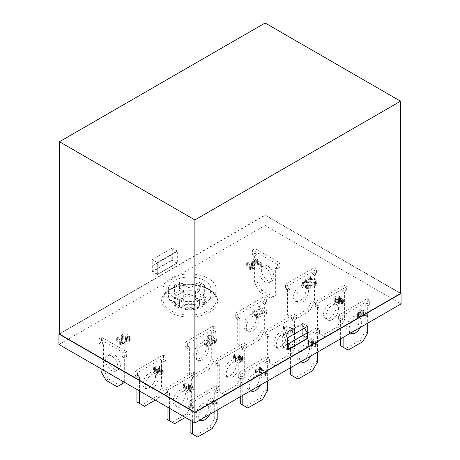 <?xml version="1.0" encoding="UTF-8"?>
<svg xmlns="http://www.w3.org/2000/svg" width="460" height="460" viewBox="0 0 460 460"><rect width="100%" height="100%" fill="white"/><g stroke="black" fill="none" stroke-linecap="round" stroke-linejoin="round"><path stroke-width="0.34" stroke-dasharray="2.3 1.72" d="M179.59 307.947L174.57 305.049L176.364 304.48L183.097 300.593L183.097 291.904A2.127 1.23 0 0 0 183.724 291.036A2.127 1.23 0 0 0 183.097 290.168L174.57 285.246L174.57 293.468L179.59 290.57L181.378 292.071L188.117 295.958L188.117 287.27A2.127 1.23 0 0 0 191.124 287.27L199.651 282.348L199.651 290.57L204.665 293.468L202.877 294.969L196.138 298.856L196.138 290.168A2.127 1.23 0 0 0 195.517 291.036A2.127 1.23 0 0 0 196.138 291.904L204.665 296.827L204.665 305.049L199.651 307.947L197.857 307.378L191.124 303.491L191.124 294.803A2.127 1.23 0 0 0 188.117 294.803L179.59 299.724L179.59 307.947L181.378 307.378L188.117 303.491A2.127 1.23 180 0 1 191.124 303.491M196.138 291.904L196.138 300.593L202.877 304.48L204.665 305.049M204.665 280.611A21.281 12.288 180 0 1 210.904 289.3A21.281 12.288 180 0 1 197.765 300.65A21.281 12.288 180 0 1 174.57 297.988A21.281 12.288 180 0 1 168.337 289.3A21.281 12.288 180 0 1 181.476 277.949A21.281 12.288 180 0 1 204.665 280.611M170.809 300.161A26.605 15.358 180 0 1 163.018 289.3A26.605 15.358 180 0 1 179.44 275.109A26.605 15.358 180 0 1 208.432 278.438A26.605 15.358 180 0 1 216.223 289.3A26.605 15.358 180 0 1 199.801 303.491A26.605 15.358 180 0 1 170.809 300.161M105.346 359.674A8.866 5.117 -120 0 0 109.215 368.598A8.866 5.117 -120 0 0 116.052 370.973A8.866 5.117 -120 0 0 117.886 366.913A8.866 5.117 -120 0 0 114.017 357.989A8.866 5.117 -120 0 0 107.186 355.615A8.866 5.117 -120 0 0 105.346 359.674M107.853 358.225A8.866 5.117 -120 0 0 111.728 367.149A8.866 5.117 -120 0 0 118.559 369.524A8.866 5.117 -120 0 0 120.393 365.464A8.866 5.117 -120 0 0 116.524 356.54A8.866 5.117 -120 0 0 109.693 354.166A8.866 5.117 -120 0 0 107.853 358.225M271.383 278.294A8.866 5.117 60 0 1 269.548 282.354A8.866 5.117 60 0 1 262.712 279.979A8.866 5.117 60 0 1 258.842 271.055A8.866 5.117 60 0 1 260.682 266.995A8.866 5.117 60 0 1 267.513 269.37A8.866 5.117 60 0 1 271.383 278.294M261.349 269.606A8.866 5.117 -120 0 0 265.224 278.53A8.866 5.117 -120 0 0 272.055 280.905A8.866 5.117 -120 0 0 273.89 276.845A8.866 5.117 -120 0 0 270.02 267.921A8.866 5.117 -120 0 0 263.189 265.546A8.866 5.117 -120 0 0 261.349 269.606M310.563 356.166A8.866 5.117 120 0 0 310.178 346.639A8.866 5.117 120 0 0 305.745 347.076A8.866 5.117 120 0 0 300.07 354.522A8.866 5.117 120 0 0 300.926 361.732M303.238 360.111A8.866 5.117 120 0 0 309.028 352.297A8.866 5.117 120 0 0 307.671 345.19A8.866 5.117 120 0 0 303.238 345.627A8.866 5.117 120 0 0 297.442 353.441A8.866 5.117 120 0 0 298.804 360.548A8.866 5.117 120 0 0 303.238 360.111M260.4 385.129A8.866 5.117 120 0 0 260.015 375.596A8.866 5.117 120 0 0 255.582 376.038A8.866 5.117 120 0 0 249.906 383.485A8.866 5.117 120 0 0 250.763 390.695M253.075 389.068A8.866 5.117 120 0 0 258.865 381.254A8.866 5.117 120 0 0 257.508 374.147A8.866 5.117 120 0 0 253.075 374.589A8.866 5.117 120 0 0 247.284 382.404A8.866 5.117 120 0 0 248.641 389.511A8.866 5.117 120 0 0 253.075 389.068M282.67 333.753A8.866 5.117 -60 0 1 287.103 333.316A8.866 5.117 -60 0 1 288.466 340.423A8.866 5.117 -60 0 1 282.67 348.237A8.866 5.117 -60 0 1 278.237 348.674A8.866 5.117 -60 0 1 276.88 341.567A8.866 5.117 -60 0 1 282.67 333.753M280.163 346.788A8.866 5.117 120 0 0 285.953 338.974A8.866 5.117 120 0 0 284.596 331.867A8.866 5.117 120 0 0 280.163 332.304A8.866 5.117 120 0 0 274.367 340.118A8.866 5.117 120 0 0 275.73 347.225A8.866 5.117 120 0 0 280.163 346.788M232.507 362.716A8.866 5.117 -60 0 1 236.94 362.273A8.866 5.117 -60 0 1 238.303 369.38A8.866 5.117 -60 0 1 232.507 377.194A8.866 5.117 -60 0 1 228.074 377.637A8.866 5.117 -60 0 1 226.717 370.53A8.866 5.117 -60 0 1 232.507 362.716M230 375.745A8.866 5.117 120 0 0 235.79 367.931A8.866 5.117 120 0 0 234.433 360.83A8.866 5.117 120 0 0 230 361.267A8.866 5.117 120 0 0 224.21 369.081A8.866 5.117 120 0 0 225.567 376.188A8.866 5.117 120 0 0 230 375.745M360.226 327.497A8.866 5.117 120 0 0 359.841 317.964A8.866 5.117 120 0 0 355.407 318.406A8.866 5.117 120 0 0 349.726 325.853A8.866 5.117 120 0 0 350.589 333.063M352.895 331.436A8.866 5.117 120 0 0 358.691 323.622A8.866 5.117 120 0 0 357.334 316.514A8.866 5.117 120 0 0 352.895 316.957A8.866 5.117 120 0 0 347.104 324.772A8.866 5.117 120 0 0 348.461 331.878A8.866 5.117 120 0 0 352.895 331.436M332.333 305.084A8.866 5.117 -60 0 1 336.766 304.641A8.866 5.117 -60 0 1 338.123 311.748A8.866 5.117 -60 0 1 332.333 319.562A8.866 5.117 -60 0 1 327.899 320.005A8.866 5.117 -60 0 1 326.537 312.898A8.866 5.117 -60 0 1 332.333 305.084M329.826 318.113A8.866 5.117 120 0 0 335.616 310.299A8.866 5.117 120 0 0 334.259 303.197A8.866 5.117 120 0 0 329.826 303.634A8.866 5.117 120 0 0 324.03 311.449A8.866 5.117 120 0 0 325.387 318.556A8.866 5.117 120 0 0 329.826 318.113M252.574 316.376A8.866 5.117 -60 0 1 257.008 315.94A8.866 5.117 -60 0 1 258.365 323.046A8.866 5.117 -60 0 1 252.574 330.861A8.866 5.117 -60 0 1 248.141 331.298A8.866 5.117 -60 0 1 246.778 324.191A8.866 5.117 -60 0 1 252.574 316.376M250.067 329.412A8.866 5.117 120 0 0 255.858 321.597A8.866 5.117 120 0 0 254.501 314.49A8.866 5.117 120 0 0 250.067 314.928A8.866 5.117 120 0 0 244.271 322.742A8.866 5.117 120 0 0 245.628 329.849A8.866 5.117 120 0 0 250.067 329.412M202.411 345.339A8.866 5.117 -60 0 1 206.845 344.897A8.866 5.117 -60 0 1 208.202 352.003A8.866 5.117 -60 0 1 202.411 359.818A8.866 5.117 -60 0 1 197.978 360.26A8.866 5.117 -60 0 1 196.615 353.153A8.866 5.117 -60 0 1 202.411 345.339M199.905 358.369A8.866 5.117 120 0 0 205.695 350.554A8.866 5.117 120 0 0 204.338 343.453A8.866 5.117 120 0 0 199.905 343.89A8.866 5.117 120 0 0 194.108 351.704A8.866 5.117 120 0 0 195.471 358.811A8.866 5.117 120 0 0 199.905 358.369M302.231 287.707A8.866 5.117 -60 0 1 306.665 287.264A8.866 5.117 -60 0 1 308.027 294.371A8.866 5.117 -60 0 1 302.231 302.185A8.866 5.117 -60 0 1 297.798 302.628A8.866 5.117 -60 0 1 296.441 295.521A8.866 5.117 -60 0 1 302.231 287.707M299.724 300.736A8.866 5.117 120 0 0 305.52 292.922A8.866 5.117 120 0 0 304.158 285.821A8.866 5.117 120 0 0 299.724 286.258A8.866 5.117 120 0 0 293.934 294.072A8.866 5.117 120 0 0 295.291 301.179A8.866 5.117 120 0 0 299.724 300.736M209.737 414.379A8.866 5.117 120 0 0 209.352 404.846A8.866 5.117 120 0 0 204.918 405.289A8.866 5.117 120 0 0 199.243 412.735A8.866 5.117 120 0 0 200.1 419.945M202.411 418.318A8.866 5.117 120 0 0 208.202 410.504A8.866 5.117 120 0 0 206.845 403.403A8.866 5.117 120 0 0 202.411 403.84A8.866 5.117 120 0 0 196.615 411.654A8.866 5.117 120 0 0 197.978 418.761A8.866 5.117 120 0 0 202.411 418.318M181.844 391.966A8.866 5.117 -60 0 1 186.277 391.529A8.866 5.117 -60 0 1 187.64 398.63A8.866 5.117 -60 0 1 181.844 406.444A8.866 5.117 -60 0 1 177.41 406.887A8.866 5.117 -60 0 1 176.053 399.78A8.866 5.117 -60 0 1 181.844 391.966M179.337 404.995A8.866 5.117 120 0 0 185.127 397.181A8.866 5.117 120 0 0 183.77 390.08A8.866 5.117 120 0 0 179.337 390.517A8.866 5.117 120 0 0 173.541 398.331A8.866 5.117 120 0 0 174.903 405.438A8.866 5.117 120 0 0 179.337 404.995M151.748 374.589A8.866 5.117 -60 0 1 156.181 374.147A8.866 5.117 -60 0 1 157.538 381.254A8.866 5.117 -60 0 1 151.748 389.068A8.866 5.117 -60 0 1 147.315 389.511A8.866 5.117 -60 0 1 145.952 382.404A8.866 5.117 -60 0 1 151.748 374.589M149.241 387.619A8.866 5.117 120 0 0 155.031 379.805A8.866 5.117 120 0 0 153.674 372.703A8.866 5.117 120 0 0 149.241 373.14A8.866 5.117 120 0 0 143.445 380.955A8.866 5.117 120 0 0 144.802 388.062A8.866 5.117 120 0 0 149.241 387.619M310.718 279.226L307.826 279.283L311.506 277.156L310.54 276.604L305.618 279.444L314.916 280.353L315.405 281.031L314.761 281.848L311.989 281.894L311.121 282.503C312.702 283.199 314.214 283.142 315.652 282.336L316.75 280.974L315.893 279.801L310.718 279.226L310.718 282.124L307.826 282.181L307.826 279.283M310.304 285.424L310.925 285.068L303.399 280.721L302.438 281.279L308.298 284.665L305.452 285.027L306.343 285.539L310.304 285.424L310.304 288.322L310.925 287.966L310.925 285.068M334.828 296.642L333.741 298.04L334.73 299.368L338.071 299.644L337.778 300.317L338.433 301.168L342.441 301.047L343.43 299.782L342.654 298.707L340.061 298.5L340.411 297.712L339.526 296.568C337.939 295.815 336.369 295.837 334.828 296.642L334.828 299.535L333.741 300.938L334.73 302.266L338.071 302.542L337.778 303.215L338.433 304.066L342.441 303.945L343.43 302.68L342.654 301.599L340.061 301.392L340.411 300.604L339.526 299.466C337.939 298.707 336.369 298.73 334.828 299.535M361.784 310.529L359.95 309.471L358.984 310.028L360.818 311.086L357.541 312.978L358.501 313.536L366.7 314.151L367.379 313.76L362.744 311.086L363.71 310.529L362.744 309.971L361.784 310.529L361.784 313.427L359.95 312.369L358.984 312.926L360.818 313.984L357.541 315.876L358.501 316.434L366.7 317.049L367.379 316.658L362.744 313.984L363.71 313.427L362.744 312.869L361.784 313.427M209.978 343.35L210.599 342.987L203.078 338.646L202.112 339.204L207.977 342.585L205.131 342.947L206.017 343.465L209.978 343.35L209.978 346.242L210.599 345.885L210.599 342.987M161.172 367.362C159.177 365.953 156.958 365.694 154.508 366.574L153.6 367.741L154.359 368.885L155.422 368.385L154.939 367.666L155.428 367.046C156.986 366.545 158.412 366.735 159.701 367.62L157.17 368.155L156.32 369.34L157.458 370.789C159.028 371.628 160.626 371.663 162.265 370.898L163.242 369.529L161.172 367.362L161.172 370.254C159.177 368.851 156.958 368.586 154.508 369.466L153.6 370.639L154.359 371.784L155.422 371.283L154.939 370.565L155.428 369.943C156.986 369.443 158.412 369.633 159.701 370.513L157.17 371.053L156.32 372.238L157.458 373.681C159.028 374.52 160.626 374.561 162.265 373.79L163.242 372.428L161.172 370.254M187.093 382.99L184.27 383.565L183.224 384.905L184.052 386.141L185.115 385.641L184.558 384.796L185.144 384.065L188.41 384.198L189.221 385.175L188.525 386.009L186.564 386.365L185.696 386.975L190.325 388.757L193.896 386.699L192.93 386.141L190.147 387.745L187.818 386.843L189.658 386.36L190.549 385.123L189.434 383.674L187.093 382.99L187.093 385.888L184.27 386.463L184.27 383.565M313.018 339.181C311.38 338.416 309.764 338.439 308.171 339.256L307.153 340.601L307.953 341.832L309.016 341.331L308.476 340.48L309.074 339.733L312.058 339.744L312.668 340.555L311.322 341.671L312.288 342.113L314.979 341.878L315.433 342.481L314.91 343.16L312.49 343.223L311.621 343.833L315.75 343.678L316.739 342.395L315.98 341.337L313.461 341.067L313.875 340.291L313.018 339.181L313.018 342.079C311.38 341.314 309.764 341.337 308.171 342.148L308.171 339.256M215.884 401.338L216.505 400.976L208.978 396.635L208.018 397.193L213.877 400.574L211.031 400.936L211.922 401.453L215.884 401.338L215.884 404.231L216.505 403.874L216.505 400.976M260.67 369.518L257.778 369.575L261.458 367.448L260.492 366.89L255.576 369.731L264.868 370.645L265.357 371.318L264.718 372.14L261.941 372.186L261.073 372.796C262.654 373.491 264.166 373.434 265.604 372.629L266.702 371.266L265.845 370.093L260.67 369.518L260.67 372.41L257.778 372.473L257.778 369.575M255.725 259.63L253.891 258.572L252.925 259.13L254.759 260.188L251.482 262.085L252.442 262.637L260.642 263.252L261.32 262.861L256.686 260.188L257.652 259.63L256.686 259.072L255.725 259.63L255.725 262.528L253.891 261.47L252.925 262.027L254.759 263.085L251.482 264.977L252.442 265.535L260.642 266.15L261.32 265.759L256.686 263.085L257.652 262.528L256.686 261.97L255.725 262.528M137.448 372.703L134.941 371.26L163.536 354.752L166.043 356.201L137.448 372.703L137.448 377.338L134.941 375.895L134.941 371.26M190.624 403.403L188.117 401.959L216.706 385.451L219.213 386.894L190.624 403.403L190.624 408.037L188.117 406.588L188.117 401.959M287.937 285.821L285.43 284.378L314.019 267.869L316.532 269.318L287.937 285.821L287.937 290.455L285.43 289.006L285.43 284.378M237.774 314.784L235.267 313.335L263.862 296.827L266.369 298.275L237.774 314.784L237.774 319.418L235.267 317.969L235.267 313.335M341.107 316.52L338.6 315.071L367.195 298.569L369.702 300.012L341.107 316.52L341.107 321.155L338.6 319.706L338.6 315.071M124.16 353.159L99.078 338.675L101.585 337.232L126.667 351.71L124.16 353.159L124.16 357.794L122.153 356.632L122.153 380.96M240.787 374.446L238.274 372.997L266.869 356.488L269.376 357.938L240.787 374.446L240.787 379.08L238.274 377.631L238.274 372.997M58.949 344.471L265.115 225.44L401.051 303.922M290.95 345.483L288.437 344.034L317.032 327.526L319.539 328.975L290.95 345.483L290.95 350.117L288.437 348.668L288.437 344.034M267.875 332.16L265.362 330.711L293.957 314.203L296.464 315.652L267.875 332.16L267.875 336.795L265.362 335.346L265.362 330.711M217.712 361.123L215.199 359.674L243.794 343.166L246.301 344.615L217.712 361.123L217.712 365.757L215.199 364.308L215.199 359.674M318.032 303.197L315.525 301.754L344.12 285.246L346.627 286.695L318.032 303.197L318.032 307.832L315.525 306.383L315.525 301.754M187.611 343.747L185.104 342.297L213.699 325.789L216.206 327.238L187.611 343.747L187.611 348.381L185.104 346.932L185.104 342.297M255.081 248.607L280.163 263.091L277.656 264.534L252.574 250.056L255.081 248.607L255.081 253.242L257.088 254.403L257.088 281.623L254.581 283.072L259.595 291.761L262.102 290.312L273.142 296.683L270.63 298.132L259.595 291.761M167.549 390.08L165.042 388.637L193.631 372.128L196.138 373.577L167.549 390.08L167.549 394.714L165.042 393.271L165.042 388.637M124.556 341.935L125.177 341.573L117.651 337.232L116.685 337.789L122.55 341.176L119.703 341.533L120.595 342.05L124.556 341.935L124.556 344.827L125.177 344.471L125.177 341.573M127.15 334.362C125.511 333.598 123.895 333.621 122.308 334.431L121.285 335.783L122.09 337.007L123.148 336.507L122.607 335.656L123.211 334.914L126.189 334.92L126.799 335.737L125.453 336.846L126.425 337.289L129.116 337.053L129.565 337.657L129.047 338.336L126.621 338.399L125.752 339.014L129.881 338.859L130.87 337.571L130.111 336.519L127.592 336.248L128.006 335.466L127.15 334.362L127.15 337.255C125.511 336.49 123.895 336.513 122.308 337.329L122.308 334.431M254.524 266.898L255.145 266.536L247.618 262.194L246.658 262.752L252.517 266.133L249.671 266.495L250.562 267.013L254.524 266.898L254.524 269.79L255.145 269.433L255.145 266.536M239.487 359.501L242.27 358.88L243.242 357.633L242.512 356.511L241.448 357.012L241.874 357.661L241.339 358.415L240.292 358.76L236.888 357.834L239.712 357.351L240.603 356.092L239.493 354.654C237.866 353.803 236.216 353.763 234.537 354.545L233.467 355.977L235.52 358.156L239.487 359.501L239.487 362.394L242.27 361.773L243.242 360.531L242.512 359.409L241.448 359.91L241.874 360.554L241.339 361.313L240.292 361.658L236.888 360.726L239.712 360.243L240.603 358.99L239.493 357.552C237.866 356.695 236.216 356.661 234.537 357.437L233.467 358.875L235.52 361.054L239.487 362.394M283.51 326.381C286.149 327.687 289.202 328.405 292.675 328.555L288.817 330.78L289.783 331.338L294.601 328.555L286.856 326.813L284.476 325.824L283.51 326.381L283.51 329.279C286.149 330.579 289.202 331.303 292.675 331.447L292.675 328.555M207.805 335.806L206.85 337.191L209.202 339.394C211.059 340.739 213.135 341.009 215.424 340.204L216.378 338.985L214.021 336.611C212.163 335.265 210.093 335.001 207.805 335.806L207.805 338.698L206.85 340.089L209.202 342.292C211.059 343.631 213.135 343.902 215.424 343.103L216.378 341.883L214.021 339.509C212.163 338.163 210.093 337.893 207.805 338.698M206.839 337.03L206.85 340.089L206.839 337.03M260.142 314.387L260.762 314.03L253.242 309.683L252.275 310.241L258.14 313.628L255.294 313.99L256.18 314.502L260.142 314.387L260.142 317.285L260.762 316.923L260.762 314.03M265.932 311.046L266.553 310.684L259.026 306.343L258.06 306.9L263.925 310.281L261.079 310.644L261.97 311.161L265.932 311.046L265.932 313.938L266.553 313.582L266.553 310.684M265.115 23L265.115 215.303L59.449 334.041M152.248 271.779L172.316 260.193L172.316 248.026L152.248 259.612L152.248 271.779L157.262 274.672L177.33 263.091L177.33 250.924L157.262 262.51L157.262 274.672M183.097 290.168L183.097 298.856L176.364 294.969L174.57 293.468M183.097 298.856A2.127 1.23 180 0 1 183.724 299.724A2.127 1.23 180 0 1 183.097 300.593M191.124 287.27L191.124 295.958L197.857 292.071L199.651 290.57M191.124 295.958A2.127 1.23 180 0 1 188.117 295.958M122.153 356.632L124.66 355.183L126.667 356.345L124.16 357.794M126.667 356.345L126.667 351.71M270.63 298.132L275.649 295.234L275.649 268.013L278.156 266.564L280.163 267.72L277.656 269.169L277.656 264.534M280.163 267.72L280.163 263.091M400.551 293.497L265.115 215.303M59.449 333.753L265.115 215.015L400.551 293.21M265.115 225.44L265.115 215.015M317.032 327.526L317.032 332.16L315.025 333.322L315.025 360.542L310.011 369.23L312.518 370.679M297.971 379.08L295.464 377.631L310.011 369.23M295.464 377.631L290.444 374.733M290.444 367.781L290.444 347.513L292.951 348.956L290.95 350.117M288.437 348.668L290.444 347.513M317.032 332.16L319.539 333.609L319.539 328.975M319.539 333.609L317.532 334.765L317.532 352.141M292.951 348.956L292.951 366.332M266.869 356.488L266.869 361.123L264.862 362.279L264.862 389.505L259.848 398.193L262.355 399.642M247.808 408.037L245.301 406.588L259.848 398.193M245.301 406.588L240.281 403.696M240.281 396.744L240.281 376.47L242.794 377.919L240.787 379.08M238.274 377.631L240.281 376.47M266.869 361.123L269.376 362.572L269.376 357.938M269.376 362.572L267.369 363.728L267.369 381.104M242.794 377.919L242.794 395.295M293.957 314.203L293.957 318.837L291.95 319.999L291.95 347.219L286.936 355.908L289.443 357.357L274.896 365.757L272.389 364.308L286.936 355.908M272.389 364.308L267.369 361.41L267.369 334.19L269.876 335.639L267.875 336.795M265.362 335.346L267.369 334.19M293.957 318.837L296.464 320.286L296.464 315.652M289.443 357.357L294.457 348.668L294.457 321.448L296.464 320.286M269.876 335.639L269.876 362.859L274.896 365.757M106.099 380.38L108.606 378.931L103.592 370.242L103.592 343.022L101.085 344.471L101.085 368.799M101.085 344.471L99.078 343.309L99.078 338.675M99.078 343.309L101.585 341.86L101.585 337.232M108.606 378.931L119.64 385.308L117.133 386.751M103.592 343.022L101.585 341.86M124.66 355.183L124.66 382.409L119.64 385.308M243.794 343.166L243.794 347.8L241.787 348.956L241.787 376.182L236.773 384.87L239.28 386.32L224.733 394.714L222.226 393.271L236.773 384.87M222.226 393.271L217.206 390.373L217.206 363.147L219.719 364.596L217.712 365.757M215.199 364.308L217.206 363.147M243.794 347.8L246.301 349.249L246.301 344.615M239.28 386.32L244.294 377.631L244.294 350.405L246.301 349.249M219.719 364.596L219.719 391.822L224.733 394.714M367.195 298.569L367.195 303.197L365.188 304.359L365.188 331.579L360.168 340.268L362.681 341.717M348.134 350.117L345.627 348.668L360.168 340.268M345.627 348.668L340.607 345.77M340.607 338.824L340.607 318.55L343.114 319.999L341.107 321.155M338.6 319.706L340.607 318.55M367.195 303.197L369.702 304.647L369.702 300.012M369.702 304.647L367.695 305.808L367.695 323.184M343.114 319.999L343.114 337.375M344.12 285.246L344.12 289.88L342.113 291.036L342.113 318.262L337.094 326.951L339.606 328.394L325.059 336.795L322.552 335.346L337.094 326.951M322.552 335.346L317.532 332.453L317.532 305.227L320.039 306.676L318.032 307.832M315.525 306.383L317.532 305.227M344.12 289.88L346.627 291.324L346.627 286.695M339.606 328.394L344.62 319.706L344.62 292.485L346.627 291.324M320.039 306.676L320.039 333.897L325.059 336.795M242.288 346.932L256.835 338.531L259.342 339.98L244.8 348.381L237.274 344.034L244.8 348.381M235.267 317.969L237.274 316.813L237.274 344.034M259.342 339.98L264.362 331.292L264.362 304.072L261.855 302.622L263.862 301.461L263.862 296.827M261.855 302.622L261.855 329.843L256.835 338.531M263.862 301.461L266.369 302.91L266.369 298.275M237.274 316.813L239.781 318.262L239.781 345.483M264.362 304.072L266.369 302.91M239.781 318.262L237.774 319.418M192.125 375.895L206.672 367.494L209.185 368.943L194.637 377.338L187.111 372.997L194.637 377.338M185.104 346.932L187.111 345.77L187.111 372.997M209.185 368.943L214.199 360.255L214.199 333.028L211.692 331.579L213.699 330.424L213.699 325.789M211.692 331.579L211.692 358.806L206.672 367.494M213.699 330.424L216.206 331.873L216.206 327.238M187.111 345.77L189.618 347.219L189.618 374.446M214.199 333.028L216.206 331.873M189.618 347.219L187.611 348.381M292.451 317.969L306.998 309.574L309.505 311.017L294.958 319.418L287.437 315.077L294.958 319.418M285.43 289.006L287.437 287.851L287.437 315.077M309.505 311.017L314.525 302.329L314.525 275.109L312.018 273.66L314.019 272.504L314.019 267.869M312.018 273.66L312.018 300.886L306.998 309.574M314.019 272.504L316.532 273.947L316.532 269.318M287.437 287.851L289.944 289.3L289.944 316.52M314.525 275.109L316.532 273.947M289.944 289.3L287.937 290.455M278.156 266.564L278.156 293.79L273.142 296.683M262.102 290.312L257.088 281.623M277.656 269.169L275.649 268.013M257.088 254.403L254.581 255.846L252.574 254.69L252.574 250.056M254.581 255.846L254.581 283.072M252.574 254.69L255.081 253.242M216.706 385.451L216.706 390.08L214.699 391.241L214.699 418.468L209.685 427.156L212.192 428.599M197.645 437L195.138 435.551L209.685 427.156M195.138 435.551L190.124 432.653M190.124 420.204L190.124 405.433L192.631 406.881L190.624 408.037M188.117 406.588L190.124 405.433M216.706 390.08L219.213 391.529L219.213 386.894M219.213 391.529L217.206 392.69L217.206 410.067M192.631 406.881L192.631 421.647M193.631 372.128L193.631 376.763L191.624 377.919L191.624 405.145L186.611 413.833L189.117 415.276L185.357 417.45M174.57 423.677L172.063 422.228L186.611 413.833M172.063 422.228L167.049 419.336M167.049 406.881L167.049 392.11L169.556 393.559L167.549 394.714M165.042 393.271L167.049 392.11M193.631 376.763L196.138 378.206L196.138 373.577M189.117 415.276L194.131 406.588L194.131 379.368L196.138 378.206M169.556 393.559L169.556 408.33M144.474 406.301L141.968 404.852L156.515 396.457L159.022 397.9L155.261 400.073M141.968 404.852L136.948 401.959M134.941 375.895L136.948 374.733L136.948 389.505M159.022 397.9L164.036 389.212L164.036 361.991L161.529 360.542L163.536 359.386L163.536 354.752M161.529 360.542L161.529 387.768L156.515 396.457M163.536 359.386L166.043 360.83L166.043 356.201M136.948 374.733L139.455 376.182L139.455 390.954M164.036 361.991L166.043 360.83M139.455 376.182L137.448 377.338M164.036 389.212L161.529 387.768M194.131 406.588L191.624 405.145M194.131 379.368L191.624 377.919M217.206 392.69L214.699 391.241M217.206 419.911L214.699 418.468M275.649 295.234L278.156 293.79M314.525 302.329L312.018 300.886M214.199 360.255L211.692 358.806M264.362 331.292L261.855 329.843M317.532 332.453L320.039 333.897M344.62 319.706L342.113 318.262M344.62 292.485L342.113 291.036M367.695 305.808L365.188 304.359M367.695 333.028L365.188 331.579M217.206 390.373L219.719 391.822M244.294 377.631L241.787 376.182M244.294 350.405L241.787 348.956M103.592 370.242L101.085 371.691M267.369 361.41L269.876 362.859M294.457 348.668L291.95 347.219M294.457 321.448L291.95 319.999M267.369 363.728L264.862 362.279M267.369 390.954L264.862 389.505M317.532 334.765L315.025 333.322M317.532 361.991L315.025 360.542M196.138 300.593A2.127 1.23 180 0 1 195.517 299.724A2.127 1.23 180 0 1 196.138 298.856M199.651 282.348L204.665 285.246L196.138 290.168M204.665 285.246L204.665 293.468M174.57 285.246L179.59 282.348L188.117 287.27M179.59 282.348L179.59 290.57M179.59 299.724L174.57 296.827L183.097 291.904M174.57 296.827L174.57 305.049M204.665 296.827L199.651 299.724L191.124 294.803M199.651 299.724L199.651 307.947M302.737 335.49L302.737 323.328L282.67 334.914L282.67 347.076L302.737 335.49L307.251 338.1M282.67 347.076L287.684 349.974M282.67 334.914L287.684 337.807M302.737 323.328L307.751 326.226M302.231 324.197L283.17 335.202L283.17 346.495L302.231 335.49L302.231 324.197L304.491 328.106M287.684 343.022L283.17 335.202M283.17 346.495L287.684 349.105M302.231 335.49L307.251 338.387M157.768 262.798L157.768 274.097L176.83 263.091L176.83 251.792L152.749 265.696L152.749 271.199L171.81 260.193L171.81 254.69L176.83 251.792M177.33 263.091L172.316 260.193M177.33 250.924L172.316 248.026M157.262 262.51L152.248 259.612M157.768 274.097L152.749 271.199M176.83 263.091L171.81 260.193M152.749 265.696L171.81 254.69M125.177 344.471L117.651 340.13L117.651 337.232M117.651 340.13L116.685 340.682L122.55 344.068L119.703 344.431L120.595 344.942L120.595 342.05M120.595 344.942L124.556 344.827M119.703 344.431L119.703 341.533M122.55 344.068L122.55 341.176M116.685 340.682L116.685 337.789M122.308 337.329L121.285 338.675L122.09 339.905L122.09 337.007M122.09 339.905L123.148 339.405L122.607 338.554L123.211 337.807L126.189 337.818L126.799 338.629L125.453 339.744L126.425 340.187L129.116 339.952L129.565 340.555L129.047 341.234L126.621 341.297L125.752 341.912L129.881 341.751L130.87 340.469L130.111 339.411L127.592 339.147L127.592 336.248M127.592 339.147L128.006 338.365L127.15 337.255M130.111 339.411L130.111 336.519M129.881 341.751L129.881 338.859M125.752 341.912L125.752 339.014M126.621 341.297L126.621 338.399M129.047 341.234L129.047 338.336M129.116 339.952L129.116 337.053M126.552 340.101L126.552 337.203M126.425 340.187L126.425 337.289M125.453 339.744L125.453 336.846M126.184 339.44L126.184 336.547M126.189 337.818L126.189 334.92M123.211 337.807L123.211 334.914M123.148 339.405L123.148 336.507M255.145 269.433L247.618 265.092L247.618 262.194M247.618 265.092L246.658 265.644L252.517 269.031L249.671 269.393L250.562 269.905L250.562 267.013M250.562 269.905L254.524 269.79M249.671 269.393L249.671 266.495M252.517 269.031L252.517 266.133M246.658 265.644L246.658 262.752M253.632 264.851L255.725 263.643L258.434 265.207L253.632 264.851L253.632 261.953L255.725 260.745L258.434 262.309L253.632 261.953M253.891 261.47L253.891 258.572M252.925 262.027L252.925 259.13M256.686 261.97L256.686 259.072M257.652 262.528L257.652 259.63M256.686 263.085L256.686 260.188M261.32 265.759L261.32 262.861M260.642 266.15L260.642 263.252M252.442 265.535L252.442 262.637M251.482 264.977L251.482 262.085M254.759 263.085L254.759 260.188M255.725 263.643L255.725 260.745M258.434 265.207L258.434 262.309M257.778 372.473L261.458 370.346L261.458 367.448M261.458 370.346L260.492 369.788L255.576 372.629L264.868 373.543L265.357 374.216L264.718 375.038L261.941 375.078L261.073 375.693C262.654 376.383 264.166 376.332 265.604 375.527L266.702 374.164L265.845 372.991L265.845 370.093M265.845 372.991L260.67 372.41M265.604 375.527L265.604 372.629M261.073 375.693L261.073 372.796M261.941 375.078L261.941 372.186M264.718 375.038L264.718 372.14M264.868 373.543L264.868 370.645M260.222 373.192L260.222 370.3M256.346 372.956L256.346 370.058M255.576 372.629L255.576 369.731M260.492 369.788L260.492 366.89M216.505 403.874L208.978 399.527L208.978 396.635M208.978 399.527L208.018 400.085L213.877 403.472L211.031 403.834L211.922 404.346L211.922 401.453M211.922 404.346L215.884 404.231M211.031 403.834L211.031 400.936M213.877 403.472L213.877 400.574M208.018 400.085L208.018 397.193M308.171 342.148L307.153 343.499L307.953 344.724L307.953 341.832M307.953 344.724L309.016 344.224L308.476 343.373L309.074 342.631L312.058 342.642L312.668 343.453L311.322 344.563L312.288 345.006L314.979 344.776L315.433 345.374L314.91 346.058L312.49 346.121L311.621 346.731L315.75 346.575L316.739 345.287L315.98 344.235L313.461 343.965L313.461 341.067M313.461 343.965L313.875 343.183L313.018 342.079M315.98 344.235L315.98 341.337M315.75 346.575L315.75 343.678M311.621 346.731L311.621 343.833M312.49 346.121L312.49 343.223M314.91 346.058L314.91 343.16M314.979 344.776L314.979 341.878M312.421 344.919L312.421 342.027M312.288 345.006L312.288 342.113M311.322 344.563L311.322 341.671M312.047 344.264L312.047 341.366M312.058 342.642L312.058 339.744M309.074 342.631L309.074 339.733M309.016 344.224L309.016 341.331M184.27 386.463L183.224 387.803L184.052 389.039L184.052 386.141M184.052 389.039L185.115 388.533L184.558 387.694L185.144 386.958L188.41 387.096L189.221 388.067L188.525 388.907L186.564 389.258L185.696 389.873L190.325 391.655L193.896 389.591L192.93 389.039L190.147 390.643L187.818 389.741L189.658 389.252L190.549 388.022L189.434 386.572L189.434 383.674M189.434 386.572L187.093 385.888M189.658 389.252L189.658 386.36M187.818 389.741L187.818 386.843M190.147 390.643L190.147 387.745M192.93 389.039L192.93 386.141M193.896 389.591L193.896 386.699M190.325 391.655L190.325 388.757M185.696 389.873L185.696 386.975M186.564 389.258L186.564 386.365M188.525 388.907L188.525 386.009M188.41 387.096L188.41 384.198M185.144 386.958L185.144 384.065M185.115 388.533L185.115 385.641M235.457 359.904L234.675 358.857L235.33 357.983L238.498 358.093L239.263 359.036L238.573 359.898L235.457 359.904L235.457 357.006L234.675 355.959L235.33 355.085L238.498 355.195L239.263 356.138L238.573 357L235.457 357.006M242.27 361.773L242.27 358.88M242.512 359.409L242.512 356.511M235.52 361.054L235.52 358.156M234.537 357.437L234.537 354.545M239.493 357.552L239.493 354.654M239.712 360.243L239.712 357.351M236.888 360.726L236.888 357.834M240.292 361.658L240.292 358.76M241.339 361.313L241.339 358.415M241.874 360.554L241.874 357.661M241.448 359.91L241.448 357.012M238.573 359.898L238.573 357M235.33 357.983L235.33 355.085M238.498 358.093L238.498 355.195M292.675 331.447L288.817 333.678L288.817 330.78M288.817 333.678L289.783 334.236L294.601 331.447L286.856 329.711L284.476 328.722L284.476 325.824M284.476 328.722L283.51 329.279M286.856 329.711L286.856 326.813M293.825 330.999L293.825 328.101M294.601 331.447L294.601 328.555M289.783 334.236L289.783 331.338M161.339 371.467L162.127 372.439L161.54 373.204L158.372 373.094L157.682 372.215L158.332 371.381L161.339 371.467L161.339 368.569L162.127 369.541L161.54 370.311L158.372 370.202L157.682 369.317L158.332 368.489L161.339 368.569M154.508 369.466L154.508 366.574M154.359 371.784L154.359 368.885M162.265 373.79L162.265 370.898M157.458 373.681L157.458 370.789M157.17 371.053L157.17 368.155M159.879 370.622L159.879 367.73M159.701 370.513L159.701 367.62M155.428 369.943L155.428 367.046M155.422 371.283L155.422 368.385M158.332 371.381L158.332 368.489M161.54 373.204L161.54 370.311M158.372 373.094L158.372 370.202M210.599 345.885L203.078 341.538L203.078 338.646M203.078 341.538L202.112 342.096L207.977 345.483L205.131 345.845L206.017 346.357L206.017 343.465M206.017 346.357L209.978 346.242M205.131 345.845L205.131 342.947M207.977 345.483L207.977 342.585M202.112 342.096L202.112 339.204M210.168 341.734L208.179 339.917L208.673 339.204C210.358 338.79 211.824 339.077 213.06 340.066L215.056 341.901L214.544 342.608L213.032 342.884L210.168 341.734L210.168 338.842L208.179 337.019L208.673 336.306C210.358 335.892 211.824 336.179 213.06 337.168L215.056 339.003L214.544 339.71L213.032 339.992L210.168 338.842M209.202 342.292L209.202 339.394M214.021 339.509L214.021 336.611M215.424 343.103L215.424 340.204M213.032 342.884L213.032 339.992M208.673 339.204L208.673 336.306M213.06 340.066L213.06 337.168M214.544 342.608L214.544 339.71M260.762 316.923L253.242 312.582L253.242 309.683M253.242 312.582L252.275 313.139L258.14 316.52L255.294 316.882L256.18 317.4L256.18 314.502M256.18 317.4L260.142 317.285M255.294 316.882L255.294 313.99M258.14 316.52L258.14 313.628M252.275 313.139L252.275 310.241M266.553 313.582L259.026 309.241L259.026 306.343M259.026 309.241L258.06 309.793L263.925 313.179L261.079 313.542L261.97 314.053L261.97 311.161M261.97 314.053L265.932 313.938M261.079 313.542L261.079 310.644M263.925 313.179L263.925 310.281M258.06 309.793L258.06 306.9M359.691 315.744L361.784 314.542L364.492 316.106L359.691 315.744L359.691 312.852L361.784 311.644L364.492 313.208L359.691 312.852M359.95 312.369L359.95 309.471M358.984 312.926L358.984 310.028M362.744 312.869L362.744 309.971M363.71 313.427L363.71 310.529M362.744 313.984L362.744 311.086M367.379 316.658L367.379 313.76M366.7 317.049L366.7 314.151M358.501 316.434L358.501 313.536M357.541 315.876L357.541 312.978M360.818 313.984L360.818 311.086M361.784 314.542L361.784 311.644M364.492 316.106L364.492 313.208M339.394 303.508L338.905 302.881L339.468 302.203L341.659 302.145L342.119 302.778L341.584 303.433L339.394 303.508L339.394 300.61L338.905 299.989L339.468 299.31L341.659 299.247L342.119 299.88L341.584 300.541L339.394 300.61M335.714 301.72L335.035 300.897L335.708 300.035L338.577 300.029L339.233 300.892L338.572 301.72L335.714 301.72L335.714 298.822L335.035 298.005L335.708 297.137L338.577 297.131L339.233 297.994L338.572 298.822L335.714 298.822M334.73 302.266L334.73 299.368M338.071 302.542L338.071 299.644M339.526 299.466L339.526 296.568M340.061 301.392L340.061 298.5M342.654 301.599L342.654 298.707M342.441 303.945L342.441 301.047M338.433 304.066L338.433 301.168M341.584 303.433L341.584 300.541M339.468 302.203L339.468 299.31M341.659 302.145L341.659 299.247M338.572 301.72L338.572 298.822M335.708 300.035L335.708 297.137M338.577 300.029L338.577 297.131M310.925 287.966L303.399 283.619L303.399 280.721M303.399 283.619L302.438 284.176L308.298 287.563L305.452 287.925L306.343 288.437L306.343 285.539M306.343 288.437L310.304 288.322M305.452 287.925L305.452 285.027M308.298 287.563L308.298 284.665M302.438 284.176L302.438 281.279M307.826 282.181L311.506 280.054L311.506 277.156M311.506 280.054L310.54 279.496L305.618 282.336L314.916 283.251L315.405 283.923L314.761 284.746L311.989 284.786L311.121 285.401C312.702 286.097 314.214 286.039 315.652 285.234L316.75 283.872L315.893 282.699L315.893 279.801M315.893 282.699L310.718 282.124M315.652 285.234L315.652 282.336M311.121 285.401L311.121 282.503M311.989 284.786L311.989 281.894M314.761 284.746L314.761 281.848M314.916 283.251L314.916 280.353M310.27 282.9L310.27 280.008M306.389 282.664L306.389 279.772M305.618 282.336L305.618 279.444M310.54 279.496L310.54 276.604M208.432 288.863A26.605 15.358 180 0 1 216.223 299.724A26.605 15.358 180 0 1 199.801 313.916A26.605 15.358 180 0 1 170.809 310.586A26.605 15.358 180 0 1 163.018 299.724A26.605 15.358 180 0 1 179.44 285.533A26.605 15.358 180 0 1 208.432 288.863M169.803 312.323A28.02 16.18 0 0 0 209.432 312.323A28.02 16.18 0 0 0 209.432 289.443A28.02 16.18 0 0 0 169.803 289.443A28.02 16.18 0 0 0 169.803 312.323M174.57 303.778A21.281 12.288 0 0 0 197.765 306.44A21.281 12.288 0 0 0 210.904 295.09A21.281 12.288 0 0 0 204.665 286.402A21.281 12.288 0 0 0 181.476 283.739A21.281 12.288 0 0 0 168.337 295.09A21.281 12.288 0 0 0 174.57 303.778M197.857 307.378A15.605 9.01 180 0 1 181.378 307.378M202.877 294.969A15.605 9.01 180 0 1 202.877 304.48M176.364 304.48A15.605 9.01 180 0 1 176.364 294.969M181.378 292.071A15.605 9.01 180 0 1 197.857 292.071M188.117 294.803L188.117 303.491M216.223 289.3L216.223 299.724C216.286 296.056 213.785 292.658 208.725 289.512C199.893 284.878 189.83 283.82 178.537 286.327C174.334 287.437 170.884 289.012 168.182 291.053L165.111 294.055L163.018 299.724L163.018 289.3M210.904 289.3L210.904 295.09C210.858 297.976 209.84 300.564 207.857 302.847L205.011 305.405L196.42 309.051C188.836 310.569 181.941 309.678 175.749 306.377C172.667 304.716 168.567 301.082 168.337 295.09L168.337 289.3M118.559 369.524L116.052 370.973M272.055 280.905L269.548 282.354M307.671 345.19L310.178 346.639M257.508 374.147L260.015 375.596M284.596 331.867L287.103 333.316M234.433 360.83L236.94 362.273M357.334 316.514L359.841 317.964M334.259 303.197L336.766 304.641M254.501 314.49L257.008 315.94M204.338 343.453L206.845 344.897M304.158 285.821L306.665 287.264M206.845 403.403L209.352 404.846M183.77 390.08L186.277 391.529M153.674 372.703L156.181 374.147M144.802 388.062L147.315 389.511M174.903 405.438L177.41 406.887M197.978 418.761L200.485 420.21M295.291 301.179L297.798 302.628M195.471 358.811L197.978 360.26M245.628 329.849L248.141 331.298M325.387 318.556L327.899 320.005M348.461 331.878L350.974 333.322M225.567 376.188L228.074 377.637M275.73 347.225L278.237 348.674M248.641 389.511L251.148 390.954M298.804 360.548L301.311 361.997M263.189 265.546L260.682 266.995M109.693 354.166L107.186 355.615M195.517 291.036L195.517 299.724M183.724 291.036L183.724 299.724M121.285 335.783L121.285 338.675M128.006 335.466L128.006 338.365M130.87 337.571L130.87 340.469M129.565 337.657L129.565 340.555M126.799 335.737L126.799 338.629M122.607 335.656L122.607 338.554M266.702 371.266L266.702 374.164M265.357 371.318L265.357 374.216M307.153 340.601L307.153 343.499M313.875 340.291L313.875 343.183M316.739 342.395L316.739 345.287M315.433 342.481L315.433 345.374M312.668 340.555L312.668 343.453M308.476 340.48L308.476 343.373M183.224 384.905L183.224 387.803M190.549 385.123L190.549 388.022M189.221 385.175L189.221 388.067M184.558 384.796L184.558 387.694M243.242 357.633L243.242 360.531M233.467 355.977L233.467 358.875M240.603 356.092L240.603 358.99M234.675 355.959L234.675 358.857M239.263 356.138L239.263 359.036M153.6 367.741L153.6 370.639M163.242 369.529L163.242 372.428M156.32 369.34L156.32 372.238M154.939 367.666L154.939 370.565M162.127 369.541L162.127 372.439M157.682 369.317L157.682 372.215M216.378 338.985L216.378 341.883M208.179 337.019L208.179 339.917M215.056 339.003L215.056 341.901M333.741 298.04L333.741 300.938M340.411 297.712L340.411 300.604M343.43 299.782L343.43 302.68M337.778 300.317L337.778 303.215M338.905 299.989L338.905 302.881M342.119 299.88L342.119 302.778M335.035 298.005L335.035 300.897M339.233 297.994L339.233 300.892M316.75 280.974L316.75 283.872M315.405 281.031L315.405 283.923"/><path stroke-width="0.69" d="M300.926 361.732A8.866 5.117 120 0 0 301.311 361.997A8.866 5.117 120 0 0 305.745 361.554A8.866 5.117 120 0 0 310.563 356.166M250.763 390.695A8.866 5.117 120 0 0 251.148 390.954A8.866 5.117 120 0 0 255.582 390.517A8.866 5.117 120 0 0 260.4 385.129M350.589 333.063A8.866 5.117 120 0 0 350.974 333.322A8.866 5.117 120 0 0 355.407 332.885A8.866 5.117 120 0 0 360.226 327.497M200.1 419.945A8.866 5.117 120 0 0 200.485 420.21A8.866 5.117 120 0 0 204.918 419.767A8.866 5.117 120 0 0 209.737 414.379M400.551 293.21L401.051 293.497L401.051 303.922L194.885 422.953L58.949 344.471L58.949 334.041L59.449 333.753M59.449 141.737L59.449 334.041L194.885 412.24L400.551 293.497L400.551 101.194L265.115 23L59.449 141.737L194.885 219.932L194.885 412.24M307.751 338.387L307.751 326.226L287.684 337.807L287.684 349.974L307.751 338.387L307.251 338.1M194.885 219.932L400.551 101.194M401.051 293.497L194.885 412.528L58.949 334.041M194.885 422.953L194.885 412.528M292.951 366.332L292.951 376.182L290.444 374.733L290.444 367.781M317.532 352.141L317.532 361.991L312.518 370.679L297.971 379.08L292.951 376.182M242.794 395.295L242.794 405.145L240.281 403.696L240.281 396.744M267.369 381.104L267.369 390.954L262.355 399.642L247.808 408.037L242.794 405.145M101.085 368.799L101.085 371.691L106.099 380.38L117.133 386.751L124.66 382.409M122.153 380.96L122.153 383.858M343.114 337.375L343.114 347.219L340.607 345.77L340.607 338.824M367.695 323.184L367.695 333.028L362.681 341.717L348.134 350.117L343.114 347.219M192.631 421.647L192.631 434.102L190.124 432.653L190.124 420.204M217.206 410.067L217.206 419.911L212.192 428.599L197.645 437L192.631 434.102M169.556 408.33L169.556 420.779L167.049 419.336L167.049 406.881M185.357 417.45L174.57 423.677L169.556 420.779M136.948 389.505L136.948 401.959L144.474 406.301L155.261 400.073M139.455 390.954L139.455 403.403M288.19 343.89L288.19 349.393L307.251 338.387L307.251 332.885L288.19 343.89L287.684 343.022M287.684 349.105L288.19 349.393M304.491 328.106L307.251 332.885"/></g></svg>
